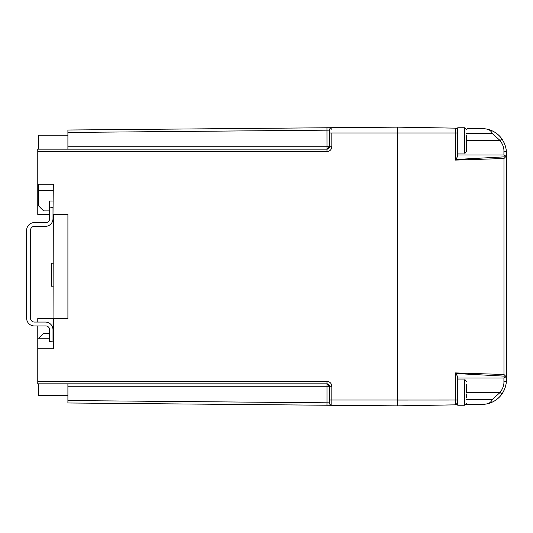 <?xml version="1.0" encoding="UTF-8"?>
<svg xmlns="http://www.w3.org/2000/svg" width="533" height="533" viewBox="0 0 533 533"><rect width="100%" height="100%" fill="white"/><g stroke="black" fill="none" stroke-linecap="round" stroke-linejoin="round"><path stroke-width="0.8" d="M53.327 201.008L49.436 201.008L49.436 210.901L43.599 210.901L38.742 206.038L38.742 190.674L53.327 190.674M67.904 214.439L67.904 318.561L67.904 214.439L53.327 214.439L52.994 338.222M38.742 184.198L38.742 190.674M38.742 383.827L38.742 395.439L67.904 395.439M38.742 149.173L38.742 135.175L67.904 135.175M38.816 338.222L43.599 333.438L49.436 333.438L49.436 338.222M26.65 230.256L26.65 318.288A7.655 7.655 0 0 0 34.305 325.943L45.785 325.943A3.824 3.824 0 0 1 49.616 329.767L49.616 341.493L52.994 341.067L52.994 329.714A7.655 7.655 0 0 0 45.338 322.059L34.359 322.059A3.824 3.824 0 0 1 30.534 318.234L30.534 230.203A3.824 3.824 0 0 1 34.359 226.378L45.338 226.378A7.655 7.655 0 0 0 52.994 218.723L52.994 207.477L49.616 207.057L49.616 218.777A3.824 3.824 0 0 1 45.785 222.601L34.305 222.601A7.655 7.655 0 0 0 26.65 230.256M53.327 286.194L51.381 286.194L51.381 263.229L53.327 263.229M326.962 405.24L331.826 405.287A2.432 2.432 -89.5 0 1 329.414 402.855L329.414 386.258L329.414 402.855L326.989 402.808L326.962 405.24L67.904 402.981L67.904 400.55L326.989 402.808L326.989 386.258L67.904 386.258L67.904 400.55M67.904 386.258L67.904 383.827M67.904 149.173L67.904 130.019L326.962 127.76L67.904 130.019M331.826 405.287A2.432 2.432 0 0 1 329.414 402.855A2.432 2.432 0 0 0 331.826 405.287L331.826 400.023L397.471 400.023L397.471 405.86L331.826 405.287L331.826 386.258C331.519 383.327 329.894 381.701 326.962 381.395L326.989 383.827L37.77 383.827L37.77 381.395L326.962 381.395M67.904 318.561L37.77 318.561L37.77 322.059M37.77 325.943L37.77 348.802L53.327 348.802L37.77 348.802L37.77 381.395M67.904 146.742L326.989 146.742L326.989 149.173A2.432 2.432 0 0 0 329.414 146.742L326.989 149.173L326.962 151.605L37.77 151.605L37.77 149.173L326.989 149.173A2.432 2.432 0 0 0 329.414 146.742L329.414 130.145A2.432 2.432 0 0 1 331.826 127.713L331.826 129.699M326.989 149.173L329.414 146.742L326.989 146.742L326.962 127.76L331.826 127.713A2.432 2.432 0 0 0 329.414 130.145A2.432 2.432 0 0 1 331.826 127.713L397.471 127.14L397.471 405.86L455.355 404.847L455.355 400.023L397.471 400.043M37.77 151.605L37.77 184.198L53.327 184.198L52.994 214.439M37.77 318.561L53.327 318.561L53.327 348.802M49.616 214.439L37.77 214.439L37.77 184.198M49.616 338.222L37.77 338.222M326.989 383.827A2.432 2.432 0 0 1 329.414 386.258L326.989 383.827L326.989 386.258L329.414 386.258L326.989 383.827M397.471 132.957L397.471 400.023M457.74 128.193L397.471 127.14L397.471 132.977L331.826 132.977L331.826 146.742C331.519 149.673 329.894 151.299 326.962 151.605M466.488 133.656L492.399 133.656C491.179 130.878 489.041 129.306 485.983 128.946C492.679 130.159 498.015 133.523 501.993 139.04C505.064 143.943 506.517 148.574 506.35 152.924L506.35 375.592L506.07 376.731L505.644 376.211L455.928 373.526L457.74 376.944L457.74 405.233L464.549 405.233L464.549 379.956L457.74 379.956L457.74 392.594M506.35 375.578L506.35 380.076C506.517 384.426 505.064 389.057 501.993 393.96C498.009 399.477 492.672 402.841 485.983 404.054C489.028 403.701 491.166 402.129 492.399 399.344L500.001 392.574C502.759 388.797 504.065 385.226 503.918 381.861A2.432 1.786 -0 0 0 506.35 380.076L506.35 347.576M506.35 152.924A2.432 1.786 180 0 0 503.918 151.139C504.065 147.774 502.759 144.203 500.001 140.426L501.993 139.04A24.305 24.305 0 0 0 482.472 128.626L467.461 128.366M485.983 404.054L465.922 404.66L482.472 404.374A24.305 24.305 0 0 0 506.35 380.076M457.74 404.807L397.471 405.86M466.488 135.062L466.488 151.099C465.556 152.991 464.909 153.637 464.549 153.044L464.549 127.767L457.74 127.767L457.74 156.056L455.928 159.474L505.644 156.789L503.965 158.514L455.355 160.093L455.355 128.153A2.432 2.432 180 0 1 457.74 130.585L457.74 132.977L397.471 132.977M455.928 373.526L455.355 372.907L503.965 374.486L503.965 158.514M506.143 149.753A24.305 24.305 0 0 0 505.844 147.994M504.791 144.356A24.305 24.305 0 0 0 504.011 142.524M485.983 128.946L482.472 128.626M505.644 156.789L506.07 156.269L503.918 154.976L503.918 151.139M457.74 154.976L503.918 154.976M466.488 140.426L500.001 140.426L492.399 133.656M455.922 404.767A2.432 2.432 134.5 0 0 457.74 402.415L455.915 404.774A2.432 2.432 134.5 0 0 457.74 402.415A2.432 2.432 180 0 1 455.355 404.847A2.432 2.432 180 0 0 457.74 402.415L457.74 400.023L455.355 400.023L455.355 372.907M466.488 399.344L492.399 399.344M457.74 378.024L503.918 378.024L506.07 376.731M502.219 139.373C498.595 134.136 493.691 130.758 487.502 129.246M487.502 403.754C493.685 402.242 498.595 398.864 502.219 393.627M503.345 391.782L504.125 390.236M466.488 384.526L466.488 392.594L500.001 392.574L501.993 393.96M455.928 159.474L455.355 160.093M506.35 157.408L506.07 156.269M505.644 376.211L503.965 374.486M466.488 393.954L466.488 397.938M466.488 389.776L466.488 392.594M466.488 151.099L466.488 148.474M457.74 140.406L457.74 153.044L464.549 153.044M466.488 141.765L466.488 143.224M329.414 130.145L67.904 132.451M331.826 386.258L329.414 386.258M329.414 400.023L331.826 400.023M329.414 146.742L331.826 146.742M329.414 132.977L331.826 132.977M326.989 383.194L326.962 380.769M503.918 381.861L503.918 378.024M464.549 405.233L466.488 403.288M464.549 379.956C464.909 379.363 465.556 380.009 466.488 381.901M464.549 127.767L466.488 129.712"/></g></svg>
